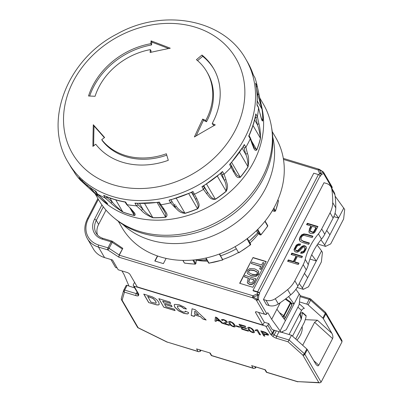 <?xml version="1.0" encoding="UTF-8"?>
<svg xmlns="http://www.w3.org/2000/svg" width="403" height="403" viewBox="0 0 403 403"><rect width="100%" height="100%" fill="white"/><g stroke="black" fill="none" stroke-linecap="round" stroke-linejoin="round"><path stroke-width="0.6" d="M163.754 307.172L158.807 298.678L169.854 302.028L170.691 303.469L162.656 301.031L163.749 302.91L171.225 305.177L172.066 306.618L164.59 304.346L165.925 306.643L174.257 309.172L175.093 310.612L163.754 307.172L158.923 298.714M259.456 334.566L257.169 330.646L255.447 330.732L255.099 330.138L256.907 329.649L257.603 329.861L260.534 334.893L259.456 334.566L260.464 334.772M257.169 330.646L259.497 334.475M301.101 253.321L301.509 252.384L301.217 251.885L303.111 251.628L304.567 249.976L304.89 247.628L304.205 247.104L303.051 247.22L299.348 251.15L297.565 252.157L295.827 252.132L294.472 251.17L294.009 249.452L296.27 245.095L298.316 243.981L300.527 243.996L299.968 245.326L298.437 245.356L297.066 246.147L295.444 249.104L295.636 250.203L297.419 250.757L301.716 246.52L303.283 245.709L304.799 245.749L306.179 246.817M317.765 244.027L325.553 246.394L330.717 243.891L343.628 218.985L344.696 209.464L335.12 196.145M252.872 287.299L239.649 283.284L253.003 257.522L266.227 261.532L252.872 287.299M300.95 239.785L301.303 237.286L302.436 235.896L303.897 235.342L312.219 237.574L312.935 236.203L306.779 234.334L303.902 233.921L301.721 234.793L299.968 237.024L299.303 239.624L300.18 241.372L302.547 242.5L308.698 244.369L309.413 242.994L303.263 241.13L300.95 239.785L303.555 241.629L303.263 241.13M312.748 236.561L307.071 234.838L306.779 234.334M319.287 169.426A1.547 0.69 106.9 0 0 319.07 169.24A1.547 1.547 0 0 1 319.468 169.426A1.547 0.413 -56.8 0 1 319.519 169.769L320.869 173.26A1.547 1.274 -115.9 0 1 321.297 174.605L323.579 173.502A1.547 1.274 -30.2 0 0 323.594 172.318L331.745 186.312A1.547 1.274 149.8 0 1 331.84 186.529L332.132 187.027A1.547 1.274 149.8 0 1 332.022 187.989L323.579 173.502A1.547 1.274 -115.9 0 0 323.156 172.152L319.519 169.769A1.547 0.861 158.8 0 0 318.184 169.965L283.48 159.432M323.166 171.91A1.547 1.274 -30.2 0 1 323.594 172.318A1.547 1.547 0 0 0 323.105 171.804A1.547 0.413 123.2 0 1 323.156 172.152L320.869 173.26A1.547 0.861 158.8 0 0 319.534 173.451L318.184 169.965A1.547 0.69 106.9 0 1 319.07 169.24L283.309 158.384M134.975 282.987L134.3 282.785L133.413 284.503A1.547 1.274 -30.2 0 0 133.398 285.682A1.547 1.274 -30.2 0 0 134.068 286.19L265.839 326.183A1.547 1.274 -30.2 0 0 267.829 325.297L268.72 323.579L272.226 329.594L281.042 332.268L271.677 319.317L268.025 313.05A1.547 0.69 106.9 0 0 267.809 312.859A1.547 0.69 106.9 0 0 266.922 313.584L266.811 313.801A1.547 1.274 149.8 0 1 266.03 314.557L265.003 314.244M305.419 319.67L317.418 320.214L314.617 322.284L302.688 345.295M314.617 322.284L332.586 338.585C333.15 337.099 332.923 335.351 331.901 333.352L323.337 318.662A2.574 0.882 -152.6 0 0 322.838 318.083L325.286 313.358A2.574 0.882 27.4 0 1 325.785 313.937L323.337 318.662M229.08 323.312L228.627 321.705C229.398 321.136 230.838 321.534 232.949 322.899C234.425 324.123 235.201 325.372 235.266 326.657C234.299 327.75 229.473 325.145 229.08 323.312L228.652 321.665M235.287 326.616C234.173 327.589 229.539 325.035 229.126 323.226M248.822 272.614L252.031 274.226L255.779 274.725L257.295 273.627L257.195 271.995L254.036 270.363L250.238 269.884C248.631 270.463 248.157 271.37 248.822 272.614L248.727 272.463M263.366 333.588L267.275 334.409L266.595 333.377L265.688 332.858L262.323 331.8L263.366 333.588M267.295 334.364L266.64 333.291L265.733 332.772L262.323 331.8M266.03 314.557L265.738 314.058A1.547 1.274 149.8 0 1 264.529 314.189L257.033 311.912A2.574 0.882 27.4 0 0 255.482 311.982A2.574 0.882 27.4 0 0 255.562 312.496L262.867 325.035L264.313 322.239L268.72 323.579M155.034 261.084L157.659 256.026M166.096 258.404L163.391 263.617L154.797 261.013L157.427 255.945M249.956 278.77L249.22 280.186L249.81 278.523L253.87 279.959M258.565 312.375L264.313 322.239M307.303 223.277L317.957 226.511L315.01 231.977L313.846 233.105L312.385 233.624C310.708 233.75 309.549 233.196 308.905 231.962L309.544 228.627L310.925 225.962L306.592 224.647L307.303 223.277L307.595 223.776L307.071 224.793M309.036 232.219L309.836 229.131L309.544 228.627M106.019 210.124L98.614 224.406A16.654 13.757 -30.2 0 0 97.511 234.969M118.956 257.064A1.547 0.69 106.9 0 1 119.258 255.195L122.804 248.354L112.402 241.306A1.547 0.413 123.2 0 1 112.18 242.349L109.062 248.359L119.112 254.943L118.92 257.2L107.772 249.895A1.547 0.413 -56.8 0 0 109.062 248.359A1.547 0.529 27.4 0 0 107.999 247.855L111.117 241.845L102.226 239.15A18.2 15.037 149.8 0 1 94.519 219.242L101.929 204.941M253.008 290.402L313.771 173.179L318.395 174.585A1.547 0.529 27.4 0 1 320.158 175.738L259.396 292.961A1.547 0.529 -152.6 0 0 257.633 291.807L253.008 290.402L253.301 290.906L257.925 292.311A1.547 0.529 -152.6 0 1 259.688 293.465L258.842 295.097A1.547 0.529 -173.6 0 1 257.643 295.238L253.532 297.066L252.968 295.772L257.079 293.943L257.643 295.238L257.169 299.449A1.547 0.413 123.2 0 1 256.373 300.195L252.741 297.812L118.92 257.2M197.243 260.338A56.637 46.788 -30.2 0 0 207.51 261.164M295.893 250.641L295.621 250.172L295.928 250.706L297.711 251.255L298.825 250.51L298.532 250.011M317.771 226.864L307.595 223.776M306.119 316.088L306.144 315.7L302.467 312.421L302.436 312.809L306.119 316.088L305.771 318.138L304.391 322.239L295.701 339.014M254.404 332.415C253.286 333.392 248.661 330.838 248.243 329.029L247.769 327.468M253.336 331.906L253.361 331.865C253.84 331.034 250.691 327.024 248.878 327.911L248.858 327.956M301.509 252.384L303.404 252.127L304.859 250.475L305.333 248.515L304.89 247.628M249.306 329.453C250.379 331.301 251.714 332.132 253.316 331.951C253.794 331.12 250.646 327.11 248.832 327.997L249.306 329.453M295.923 289.278L300.185 295.344L299.112 304.864L286.201 329.77L281.042 332.268M325.8 312.758L341.93 340.439L342.026 341.809L325.785 313.937A1.547 1.274 149.8 0 0 325.8 312.758L325.297 312.154A1.547 0.877 -48.1 0 1 325.286 313.358L310.627 300.19L308.179 304.915L322.838 318.083M236.349 326.314L235.987 325.695L239.311 326.702L239.674 327.322L236.349 326.314L236.103 325.73M241.901 329.236L238.984 324.229L245.351 326.163L245.694 326.752L240.485 325.171L241.377 326.702L246.253 328.183L246.601 328.772L241.719 327.291L242.712 328.994L248.127 330.641L248.47 331.231L241.901 329.236L239.095 324.264M246.53 328.652L241.719 327.291M202.89 319.045L200.467 316.728L194.503 314.919L194.382 316.466L191.188 315.494L192.06 308.769L195.264 309.741L206.17 320.042L202.89 319.045L200.467 316.728M219.292 320.687L216.33 317.781L216.3 319.775L219.338 320.602L216.33 317.781M287.606 261.28L298.255 264.514L298.971 263.139L294.593 261.814L297.389 256.419L301.766 257.744L302.477 256.368L291.827 253.134L291.112 254.515L296.134 256.036L293.339 261.431L288.316 259.91L287.606 261.28M171.995 306.497L164.59 304.346M170.625 303.348L162.656 301.031M175.023 310.491L163.799 307.086M255.195 330.143L255.447 330.732M257.215 330.561L255.492 330.646M288.019 341.789L302.673 354.957A1.547 0.877 -48.1 0 0 304.366 353.723L306.814 348.998L291.545 335.281L288.019 341.789L276.443 338.273A4.121 1.416 27.4 0 1 272.524 336.102L271.138 334.848A4.121 1.416 27.4 0 1 270.363 333.941L265.839 326.183M292.523 336.157L301.207 319.403L302.436 312.809M248.399 331.11L241.941 329.15M305.217 259.351L308.285 264.615A25.747 21.268 149.8 0 1 306.275 269.899L297.903 286.044A25.747 21.268 149.8 0 1 290.689 294.87A117.651 97.194 149.8 0 1 278.352 303.963A10.297 8.508 149.8 0 1 269.053 305.55L266.519 304.779L263.451 299.515L323.992 182.72L326.526 183.491A10.297 8.508 149.8 0 1 330.969 186.896A10.297 8.508 149.8 0 1 331.876 189.526A117.651 97.194 149.8 0 1 332.712 202.613A25.747 21.268 149.8 0 1 330.062 212.824L321.695 228.969A25.747 21.268 149.8 0 1 318.425 233.871A64.359 53.171 149.8 0 0 305.217 259.351A25.747 21.268 149.8 0 1 303.207 264.635L294.835 280.78A25.747 21.268 149.8 0 1 287.621 289.606A117.651 97.194 149.8 0 1 275.284 298.699A10.297 8.508 149.8 0 1 265.985 300.285L263.451 299.515M239.604 327.201L236.39 326.229M299.444 301.897L306.723 304.109L309.172 299.384L300.039 296.613M252.177 274.478L255.925 274.977L257.441 273.879L257.376 272.307L254.182 270.615L250.384 270.136C248.777 270.715 248.303 271.622 248.968 272.866M258.63 271.259L258.64 274.242L256.091 276.342L251.417 275.949L247.492 273.541M247.623 273.773L247.477 273.521C246.621 271.34 247.482 269.678 250.072 268.519L254.797 268.892L258.54 271.093L258.494 273.99L255.945 276.09L251.271 275.697L247.553 273.657M255.89 278.735L245.125 275.471L244.394 276.876L248.611 278.156L247.689 279.939L247.331 282.599L249.276 284.18C251.437 284.745 253.089 283.994 254.238 281.924L255.89 278.735L254.384 282.176C253.235 284.246 251.583 284.997 249.422 284.432L247.563 283.047M234.219 326.103L234.244 326.062C234.722 325.231 231.559 321.216 229.755 322.108L229.735 322.153M194.775 311.227L194.584 313.756L198.674 315L194.82 311.141L198.674 315M233.79 170.293L233.685 172.086L229.594 164.449A102.72 84.857 -30.2 0 0 244.309 144.561L245.88 147.261L244.127 148.067L243.301 146.657M225.987 179.733C226.546 183.113 229.025 185.949 226.189 191.334L226.128 191.213C226.642 186.705 225.962 182.947 224.088 179.94L225.987 179.733L224.068 174.207A102.72 84.857 -30.2 0 0 231.161 167.149L231.302 165.401L234.611 171.764L236.939 175.24L240.264 177.164A96.544 79.754 -30.2 0 0 247.976 166.741C248.031 161.593 247.266 157.422 245.679 154.228L244.127 148.067M229.594 164.449L230.214 164.127L243.991 145.498L244.309 144.561M89.204 186.881L98.443 196.729A96.544 79.754 -30.2 0 0 107.258 203.837L107.092 203.223L97.249 193.823L95.672 191.224M262.146 120.336L262.731 120.598A96.544 79.754 -30.2 0 0 262.01 109.158L257.88 94.967L256.62 89.164M137.352 203.455L138.143 204.815L142.919 209.243C144.994 212.18 148.309 214.99 152.848 217.67A1.547 0.519 91.2 0 0 152.928 217.781C147.397 215.499 143.528 213.006 141.327 210.301L136.496 205.822L134.929 203.122L135.851 203.364L158.772 202.387L159.326 202.069L160.903 204.769L159.407 203.893M171.905 201.389L170.63 202.82L169.059 200.12L170.071 200.12L192.347 192.08L192.977 191.48L197.057 199.122C197.838 202.034 200.931 204.84 197.596 208.825A96.519 79.734 149.8 0 1 185.068 213.348C178.821 212.824 177.471 209.389 174.685 207.202L170.625 202.82A102.72 84.857 -30.2 0 1 160.903 204.769L164.147 209.313L162.626 208.396M93.289 124.744A451.531 118.502 83.3 0 0 92.897 146.405A455.662 256.464 -33.6 0 1 95.743 144.209A70.152 57.956 149.8 0 0 168.293 160.313A455.677 55.579 -109.9 0 1 166.348 153.765A62.687 51.785 149.8 0 1 101.732 139.65A455.662 256.464 -33.6 0 1 104.609 137.494A451.834 40.894 -127.9 0 0 93.289 124.744L94.025 126.008A448.932 117.822 83.3 0 0 93.657 145.821M197.556 60.631A453.103 243.518 128.9 0 1 202.699 56.309L201.963 55.04A455.677 244.903 128.9 0 0 196.432 59.694A62.687 51.785 149.8 0 1 206.779 71.689A62.687 51.785 149.8 0 1 206.271 119.53A62.687 51.785 149.8 0 1 205.777 120.472A455.662 139.156 -148.3 0 0 202.719 119.071A451.834 197.198 105.1 0 0 194.397 136.97A451.531 254.253 -32.9 0 1 215.288 124.9A455.662 139.156 -148.3 0 0 212.205 123.454L212.945 124.723A453.088 138.37 -148.3 0 1 214.391 125.398M257.028 104.74L257.049 104.835C257.562 97.556 257.109 90.463 255.683 83.562L257.154 85.889A102.72 84.857 -30.2 0 0 257.043 85.365A102.72 84.857 -30.2 0 0 254.928 77.698L253.356 74.998A102.72 84.857 -30.2 0 0 247.442 61.956L253.346 74.948M256.243 87.416L257.154 85.884L262.066 109.294A96.519 79.734 149.8 0 1 262.786 120.729C262.031 122.275 260.948 116.749 260.096 113.938L258.53 107.722L256.953 105.022A102.72 84.857 -30.2 0 0 255.583 83.189M255.769 114.669L255.799 113.888L257.376 116.588A102.72 84.857 -30.2 0 0 258.53 107.717L260.096 113.938M258.847 123.54L257.416 124.718L255.96 117.837L257.376 116.583L258.847 123.54C259.905 127.086 260.454 132.033 260.494 138.375A96.519 79.734 149.8 0 1 256.771 150.002C254.298 151.795 253.457 146.747 252.207 144.304L250.273 138.788A102.72 84.857 -30.2 0 1 248.188 143.055A102.72 84.857 -30.2 0 1 245.885 147.256L247.447 153.483C248.802 156.641 248.999 161.104 248.031 166.867A96.519 79.734 149.8 0 1 240.324 177.28C236.234 178.776 235.433 174.282 233.685 172.086M203.354 186.151L207.48 192.201C209.741 194.694 210.845 198.608 215.358 199.168L215.419 199.284C210.023 199.974 209.041 196.034 206.759 193.929L203.5 189.39A102.72 84.857 -30.2 0 1 194.553 194.181L192.755 193.863L191.853 192.312M164.147 209.313C165.301 211.832 168.943 214.804 165.709 217.232A1.547 0.413 -96.1 0 1 165.633 217.121L165.704 213.938L163.658 210.023M125.066 201.968L125.6 201.994L127.172 204.694A102.72 84.857 -30.2 0 0 136.501 205.822L138.143 204.815M131.222 209.076L126.466 204.321L131.222 209.076C132.859 211.318 136.924 214.633 134.365 215.54A96.519 79.734 149.8 0 1 122.875 212.049C117.444 208.598 113.389 205.53 110.709 202.855L105.238 198.039L103.667 195.339A102.72 84.857 -30.2 0 0 125.6 201.994M257.043 85.365L262.021 108.236A95.254 78.691 -30.2 0 1 211.892 204.976A95.254 78.691 -30.2 0 1 103.012 200.89L100.06 198.246A96.519 79.734 149.8 0 0 107.349 203.948C108.729 204.346 104.422 200.553 102.256 198.442L97.44 193.969A102.72 84.857 -30.2 0 0 105.238 198.034M94.997 190.81L98.443 196.729A1.547 0.846 133.5 0 0 98.528 196.835L100.06 198.246A96.519 79.734 149.8 0 1 98.539 196.845L80.615 180.403L79.043 177.703A102.72 84.857 -30.2 0 0 95.864 191.269L97.435 193.964M73.689 171.159L75.28 173.884A102.72 84.857 -30.2 0 0 80.615 180.403L82.358 180.514M106.528 196.679L107.042 197.561L112.457 202.326L110.709 202.85M109.933 197.999L112.457 202.326C114.865 205.228 118.311 208.432 122.789 211.938A1.547 0.725 111.1 0 0 122.875 212.049M139.599 203.545L142.919 209.243L141.327 210.301M151.085 40.879L151.825 42.149A453.088 116.648 82.8 0 0 151.573 44.96L150.833 43.69A455.662 117.313 82.8 0 1 151.085 40.879A451.531 135.751 -147.8 0 1 170.268 48.219A451.834 238.092 -5.6 0 0 150.112 52.481A455.662 117.313 82.8 0 1 150.334 49.624A62.687 51.785 149.8 0 0 95.068 96.287A455.677 189.324 17.7 0 0 88.524 95.995A70.152 57.956 149.8 0 1 150.833 43.69M168.625 48.546A448.932 134.97 -147.8 0 0 151.825 42.149M95.707 191.244C89.496 187.511 84 183.068 79.215 177.909L79.043 177.703M88.207 185.808L86.585 185.818L80.615 180.403M234.395 171.381L234.611 171.769M174.685 207.202L175.92 205.726C177.683 208.799 180.71 211.303 184.997 213.237A96.544 79.754 -30.2 0 0 197.53 208.714C199.319 204.774 196.337 201.868 195.243 198.75L192.755 193.863M258.338 106.991L258.489 107.354M258.812 93.516L257.88 94.967L257.059 93.556M247.447 153.483L245.679 154.228L242.253 148.354M249.084 135.66L250.328 137.836L254.137 147.679L256.716 149.876A96.544 79.754 -30.2 0 0 260.439 138.244C259.799 132.678 258.791 128.169 257.416 124.718L254.61 119.898M252.253 143.342L252.207 144.304M250.328 137.836L250.278 138.783L248.701 136.088A102.72 84.857 -30.2 0 0 255.799 113.888M255.764 114.669C254.404 121.822 252.157 128.859 249.029 135.791L248.701 136.088M256.394 230.692L257.668 232.874L260.131 234.863A0.514 0.423 -30.2 0 0 260.862 234.758A74.142 61.251 -30.2 0 0 267.657 225.992A0.514 0.423 149.8 0 0 267.693 225.549L267.683 226.204L264.932 221.323M260.862 234.758L260.459 234.727L260.862 234.758L257.729 229.378M250.142 244.54L247.034 238.747M238.601 252.399L238.621 252.696A74.142 61.251 -30.2 0 0 250.47 244.641A0.514 0.423 149.8 0 0 250.621 244.067L250.525 244.817L238.732 252.842M235.105 246.661L238.621 252.696M236.354 248.802A73.114 60.4 149.8 0 1 220.522 255.845L219.761 253.88M219.318 254.046L222.673 259.804A74.142 61.251 -30.2 0 1 208.991 263.124L222.783 259.95M220.522 255.845L222.658 259.502A73.114 60.4 149.8 0 0 238.485 252.464M134.365 215.54A1.547 0.65 -77.2 0 1 134.28 215.429L133.776 212.764M197.057 199.122L195.243 198.75L191.571 192.448M201.963 55.04A70.152 57.956 149.8 0 1 213.54 68.465A70.152 57.956 149.8 0 1 212.975 122.008A70.152 57.956 149.8 0 1 212.205 123.454M204.261 187.702L203.505 189.385L201.933 186.685A102.72 84.857 -30.2 0 0 222.491 171.512L224.063 174.212M203.797 185.879L207.48 192.201L206.759 193.929M257.668 232.874L257.819 232.466L257.668 232.874A69.512 57.422 -30.2 0 1 248.983 241.251M125.232 202.084C117.827 200.77 110.835 198.644 104.266 195.702L103.667 195.339M201.933 186.685L202.82 186.473L221.942 172.353L222.491 171.512M224.068 174.207L222.179 174.474L221.282 172.942M126.466 204.321L125.121 202.064M203.666 260.106A56.637 46.788 -30.2 0 0 206.925 260.162M249.981 242.964A56.637 46.788 -30.2 0 0 258.535 233.629M73.684 171.154L75.28 173.879M195.929 259.749L196.226 260.257L195.929 260.046M183.012 260.403L184.272 262.852A0.514 0.423 -30.2 0 0 184.549 263.033A74.142 61.251 -30.2 0 0 195.133 264.051L192.81 260.071M195.299 264.182L195.133 264.051A0.514 0.423 149.8 0 0 195.717 263.572L195.868 263.557M272.363 210.673L274.816 211.212A0.514 0.423 -30.2 0 0 275.501 210.86L274.715 211.358M275.536 211.056L278.443 201.107L277.848 199.964M271.436 126.572L271.894 129.313A94.226 77.839 149.8 0 1 263.154 179.013A94.226 77.839 149.8 0 1 116.482 219.877L114.326 218.124A95.254 78.691 -30.2 0 0 220.683 220.063A95.254 78.691 -30.2 0 0 271.436 126.572A95.254 78.691 -30.2 0 0 263.366 104.115L259.784 97.969M89.668 96.04A70.152 57.956 149.8 0 1 151.573 44.96M274.514 211.328L272.337 210.709M104.377 137.665A449.239 40.663 -127.9 0 0 94.025 126.008M272.242 131.615L275.828 137.766A89.078 73.588 149.8 0 1 275.108 205.752A89.078 73.588 149.8 0 1 198.049 259.472A89.078 73.588 149.8 0 1 121.902 227.463L118.316 221.312M150.964 52.289A453.088 116.648 82.8 0 1 151.075 50.889L150.334 49.624M94.957 193.495L98.765 200.029A95.254 78.691 -30.2 0 0 114.326 218.124M107.047 197.561L105.243 198.039M122.844 224.461A89.335 73.799 -30.2 0 0 226.083 229.332A89.335 73.799 -30.2 0 0 272.75 137.111M202.719 119.071L203.455 120.336A449.239 196.065 105.1 0 0 196.19 135.897M206.779 71.689L207.515 72.953A62.687 51.785 149.8 0 1 206.512 121.736A453.088 138.37 -148.3 0 0 203.455 120.336M202.699 56.309A70.152 57.956 149.8 0 1 213.907 69.099M166.756 155.145A62.687 51.785 149.8 0 1 102.473 140.914L101.732 139.65M308.285 264.615A64.359 53.171 149.8 0 1 321.493 239.14L318.425 233.871M335.195 196.78L335.336 196.513M326.707 230.481L329.911 234.798L338.591 218.053L335.029 213.247M333.84 216.607L338.591 218.053L343.819 207.963M263.738 335.865L260.822 330.858L265.506 332.319L268.378 334.344L268.292 335.205L263.713 334.183L264.897 336.213L263.738 335.865L264.826 336.092M260.937 330.893L263.784 335.775M301.217 251.885L300.633 253.23L302.577 253.23L304.401 252.218L306.466 248.278L306.26 246.974M332.022 187.989L331.911 188.206A1.547 0.69 106.9 0 0 331.83 188.372M308.179 304.915A1.547 0.529 -152.6 0 0 306.723 304.109M249.81 278.523L253.961 279.783L253.23 281.193C252.555 282.71 251.482 283.233 250.006 282.77L248.656 281.727L249.074 279.934M325.297 312.154L310.642 298.986A1.547 1.547 0 0 0 310.058 298.658A1.547 0.69 106.9 0 1 310.275 298.85A1.547 0.877 131.9 0 1 310.642 298.986A1.547 0.877 131.9 0 1 310.627 300.19A1.547 0.529 27.4 0 0 309.172 299.384A1.547 0.69 106.9 0 1 310.058 298.658L300.149 295.651M310.607 231.579L313.066 232.591A1.859 1.536 -30.2 0 0 314.149 231.911L316.284 228.002L315.992 227.504L312.179 226.345L310.789 229.03L310.315 231.075L310.728 231.851M310.315 231.075L312.773 232.088L313.066 232.591M314.149 231.911L313.856 231.413A1.859 1.536 149.8 0 1 312.773 232.088M313.851 231.408L315.992 227.504M245.623 326.632L240.485 325.171M271.677 319.317L276.911 309.227L285.395 320.677L294.074 303.927L288.608 296.553M291.178 303.051L294.074 303.927L299.308 293.837M229.015 324.838L229.362 325.428L223.534 323.664L223.741 322.823L226.038 322.027L226.118 321.443L223.947 320.068L222.844 319.952L222.794 320.541L221.65 320.138L221.585 319.539L223.67 319.564L225.917 320.576L227.232 321.79L227.322 322.415L224.693 323.528L229.015 324.838M306.814 348.998A2.574 0.882 27.4 0 1 307.313 349.577L315.871 364.267L317.413 365.803L318.199 365.808L318.788 365.209L313.771 360.66M307.313 349.577L304.864 354.302L321.105 382.17L342.026 341.809M332.586 338.585L318.788 365.209M260.817 269.229L264.091 262.907L262.897 262.544L261.623 265.003L252.056 262.096L251.326 263.507L260.892 266.408L259.623 268.866L260.963 269.481L259.623 268.866M264.091 262.907L260.963 269.481M289.062 334.53L301.555 310.431A2.574 1.476 132.2 0 1 304.386 308.386L299.243 303.721M221.872 323.156L219.983 321.337L216.275 320.214L216.199 321.438L214.97 321.065L215.429 317.08L216.693 317.463L223.197 323.559L221.872 323.156L219.983 321.337M290.533 302.109A1.028 0.851 149.8 0 1 290.765 303.142L284.085 316.023A1.028 0.851 149.8 0 1 282.76 316.612A1.028 0.368 -54.5 0 0 283.702 315.645L279.385 312.567M121.943 270.912L124.038 274.508L128.995 286.125L134.662 287.848M309.227 243.352L303.555 241.629M298.825 250.51L302.008 247.019L303.575 246.213L305.091 246.253L306.366 247.155M123.766 290.115L126.179 285.46A1.547 0.529 27.4 0 1 126.194 285.425A1.547 0.529 27.4 0 1 127.126 285.384L124.678 290.105A1.547 0.529 -152.6 0 0 123.746 290.15A1.547 0.529 -152.6 0 0 123.731 290.18A1.547 1.446 -163.9 0 0 123.635 290.432L121.323 298.452A1.547 1.446 16.1 0 0 122.139 300.164L124.451 292.145A1.547 1.446 -163.9 0 1 123.635 290.432A1.547 1.547 0 0 1 123.746 290.15L126.194 285.425M128.869 285.913L127.126 285.384M294.507 251.22L294.301 249.956L296.563 245.593L298.608 244.485L300.356 244.399M329.911 234.798L324.677 244.888L320.924 239.825M291.591 254.656L292.12 253.638L302.295 256.726M291.827 253.134L292.12 253.638M173.915 206.366L175.033 204.205M257.925 292.311L257.079 293.943A1.547 0.529 -152.6 0 1 258.842 295.097L258.363 299.308A1.547 0.529 -173.6 0 1 257.169 299.449L253.532 297.066A1.547 0.413 123.2 0 1 252.741 297.812A1.547 0.69 106.9 0 1 252.968 295.772L119.258 255.195M283.712 318.405L283.823 318.441A1.028 0.458 -73.1 0 0 283.969 318.566A1.028 1.028 0 0 0 285.183 318.058L291.858 305.172A1.028 0.353 -152.6 0 0 291.827 304.965L285.148 317.851A1.028 0.851 149.8 0 1 283.823 318.441L282.76 316.612L281.964 316.048M248.52 278.337L244.394 276.876M116.905 267.547L116.391 267.834A2.574 2.126 149.8 0 1 115.278 266.988L110.931 259.522M276.911 309.227L280.322 302.643M262.867 325.035L137.262 286.911L129.957 274.378A2.574 0.882 27.4 0 0 127.026 272.453L118.21 269.778L112.513 260.006L104.579 257.598A25.747 21.268 149.8 0 1 93.466 249.089L87.33 238.561A25.747 21.268 149.8 0 0 98.443 247.064A1.547 0.69 106.9 0 1 98.675 245.024L107.999 247.855A1.547 0.69 106.9 0 0 107.772 249.895L98.443 247.064L104.579 257.598M191.188 315.494L192.095 308.779M143.76 294.109L152.183 296.799L154.883 298.265L157.11 300.074L158.767 302.23L159.24 304.421L158.641 304.915L156.923 304.95L148.707 302.603L143.76 294.109M159.261 304.376L158.686 304.824L156.969 304.864L148.707 302.603M288.08 261.426L288.608 260.409L293.631 261.935L296.427 256.54L296.134 256.036M288.316 259.91L288.608 260.409M294.593 261.814L294.885 262.313L298.784 263.497M301.132 240.027L301.243 240.284M299.812 240.984L299.595 240.128L300.26 237.523L302.013 235.297L304.194 234.42L307.071 234.838M297.117 287.455L303.298 289.334L299.222 283.51M293.631 261.935L293.339 261.431M223.04 323.413L221.917 323.07M304.451 273.415L307.65 277.738L316.335 260.993L311.7 254.741M309.967 259.058L316.335 260.993L321.564 250.898L322.44 252.404L321.367 261.925L308.461 286.83L303.298 289.334M317.146 244.938L321.564 250.898M330.969 186.896L334.037 192.16A10.297 8.508 149.8 0 1 334.943 194.79A117.651 97.194 149.8 0 1 335.78 207.877A25.747 21.268 149.8 0 1 333.13 218.088L324.763 234.234A25.747 21.268 149.8 0 1 321.493 239.14M143.876 294.145L148.752 302.517M248.198 329.115L247.744 327.508C248.5 326.934 249.941 327.332 252.071 328.702C253.547 329.926 254.318 331.175 254.384 332.46C253.406 333.548 248.596 330.944 248.198 329.115L248.243 329.029M220.028 321.251L216.275 320.214M268.524 334.974L263.713 334.183M256.006 367.073L255.527 367.994L253.825 368.473L253.099 368.13L251.638 365.622L265.3 369.768L266.761 372.276L297.535 381.616L318.838 382.578L302.875 355.189A1.028 0.353 27.4 0 0 302.673 354.957M121.323 298.452L121.515 299.837A1.547 1.274 149.8 0 0 122.18 300.351L138.143 327.74L167.23 342.066L198.009 351.411L196.548 348.902L210.21 353.048L211.671 355.557L211.384 355.592L209.847 353.063M230.189 323.649C231.262 325.498 232.602 326.329 234.198 326.148C234.682 325.317 231.513 321.302 229.71 322.193L230.189 323.649M223.489 323.055L223.534 323.664M226.179 321.836L226.159 321.357L225.337 320.597L223.987 319.982L222.723 320.027M285.395 320.677L280.166 330.767M222.733 320.415L221.695 320.053L221.61 319.498M227.342 322.375L224.693 323.528M223.579 323.574L229.292 325.307M249.22 280.186L248.842 282.11M296.971 340.152A14.936 8.362 -48.3 0 0 302.099 326.662M156.163 303.001L155.649 301.117L153.14 298.442L147.654 296.376L150.878 302.079L155.896 303.242L156.208 302.663L155.608 301.202L153.095 298.527L147.609 296.462M188.589 312.552L188.478 313.383L187.566 313.957L184.005 313.438L178.453 310.804L174.701 307.061L174.202 304.819L174.711 304.356L179.078 304.718L184.06 306.99L186.498 309.01L183.758 308.517L182.045 307.141L179.788 306.144L177.496 306.003L177.738 307.882L180.086 310.476L183.123 311.957L184.922 312.149L185.36 311.146L188.589 312.552M138.143 327.74L137.645 327.523L121.515 299.837M167.23 342.066L198.734 351.754L200.437 351.275L200.916 350.353M198.009 351.411L198.734 351.754M196.548 348.902L210.21 353.048M264.897 369.717L251.638 365.622M265.013 369.803L265.3 369.768M264.937 369.783L266.358 372.221L266.761 372.276M321.105 382.17L319.77 382.85L297.535 381.616M319.77 382.85L318.838 382.578M291.858 305.172A1.028 1.028 0 0 0 291.837 304.179A1.028 0.851 149.8 0 1 291.827 304.965L290.765 303.142A1.028 0.353 -152.6 0 0 290.382 302.764A1.028 0.368 -54.5 0 0 290.477 302.033L285.818 298.709M186.388 308.9L183.758 308.517M253.003 257.522L239.891 283.354M266.136 261.713L253.149 257.774M260.801 266.59L251.326 263.507M299.903 313.62L302.467 312.421M291.545 335.281L281.264 332.163M310.925 225.962L311.217 226.466L309.836 229.131M216.204 321.337L215.016 320.974L215.459 317.09M200.513 316.642L194.503 314.919M318.859 174.761L319.534 173.451A1.547 0.529 -152.6 0 1 321.297 174.605L320.45 176.242L320.158 175.738M259.396 292.961L259.688 293.465M183.803 308.431L182.091 307.056L179.834 306.058L177.315 306.169M185.34 311.796L185.425 311.176M122.804 248.354L119.112 254.943M307.65 277.738L302.421 287.828M194.392 316.37L191.234 315.408M206.014 319.896L202.936 318.959M325.553 246.394L324.677 244.888M188.498 313.343L187.612 313.872L184.05 313.353L178.499 310.718L174.746 306.975L174.227 304.779M206.512 121.736L205.777 120.472M273.884 330.097L272.352 333.054A2.574 0.882 -152.6 0 0 272.836 333.619A1.547 0.887 132.2 0 1 271.138 334.848M274.554 330.304L272.836 333.619L274.221 334.878A1.547 0.887 132.2 0 1 272.524 336.102M134.068 286.19L138.587 293.948A1.547 1.274 149.8 0 1 137.917 293.439L133.398 285.682M317.418 320.214L331.901 333.352M276.317 330.838L274.221 334.878A2.574 0.882 -152.6 0 0 276.67 336.233A1.547 0.69 106.9 0 0 276.443 338.273M255.95 311.751L255.562 312.496M267.829 325.297L272.352 333.054A1.547 1.274 149.8 0 1 270.363 333.941M305.333 248.515L305.041 248.016M279.042 331.664L276.67 336.233L289.097 340.006L304.366 353.723A2.574 0.882 -152.6 0 1 304.864 354.302A1.547 1.274 149.8 0 1 302.875 355.189M98.614 224.406L96.277 220.396A16.654 13.757 -30.2 0 0 96.146 233.105C97.642 235.649 99.969 237.422 103.118 238.42A1.547 0.69 106.9 0 0 102.226 239.15M103.118 238.42L112.004 241.12A1.547 1.547 0 0 1 112.402 241.306A1.547 0.413 123.2 0 0 112.22 241.311A1.547 0.69 106.9 0 0 112.004 241.12A1.547 0.69 106.9 0 0 111.117 241.845A1.547 0.529 27.4 0 1 112.18 242.349L122.225 248.933M138.587 293.948A4.121 1.416 27.4 0 1 138.758 294.669L138.556 295.444A4.121 1.416 27.4 0 1 136.028 295.661A1.547 0.69 -73.1 0 1 136.254 293.621A2.574 0.882 -152.6 0 0 137.766 293.616M136.028 295.661L124.451 292.145A1.547 0.69 -73.1 0 1 124.678 290.105L136.254 293.621L137.091 292.014M299.772 313.866L301.207 319.403M306.275 269.899L303.207 264.635M281.979 331.815L282.916 332.661M297.711 251.255L297.419 250.757M103.314 206.82L96.277 220.396A1.547 0.529 -152.6 0 0 94.519 219.242M176.323 198.352L185.068 213.348M197.596 208.825L188.785 193.702M144.632 203.575L152.848 217.67A96.544 79.754 -30.2 0 0 165.633 217.121L157.175 202.613M165.709 217.232A96.519 79.734 149.8 0 1 152.928 217.781M231.7 162.469L240.264 177.164A1.547 0.348 40 0 1 240.324 177.28M248.031 166.867A1.547 0.453 -147.1 0 0 247.976 166.741L239.599 152.369M206.588 184.121L215.358 199.168A96.544 79.754 -30.2 0 0 226.128 191.213L217.403 176.242M226.189 191.334A96.519 79.734 149.8 0 1 215.419 199.284M262.066 109.294A1.547 0.826 171.8 0 0 262.01 109.158L257.23 100.952M235.14 130.532A94.559 78.117 149.8 0 1 78.333 161.976A94.559 78.117 149.8 0 1 149.13 25.394A94.559 78.117 149.8 0 1 235.14 130.532M244.984 137.554A102.72 84.857 149.8 0 1 156.122 199.505A102.72 84.857 149.8 0 1 68.308 162.59C42.753 121.363 67.351 59.246 117.021 33.998C162.938 8.005 223.68 18.956 245.81 59.155A102.72 84.857 149.8 0 1 244.984 137.554M261.361 118.245L262.731 120.598A1.547 0.781 0.9 0 1 262.786 120.729M251.265 140.516L256.716 149.876A1.547 0.599 21.7 0 1 256.771 150.002M260.494 138.375A1.547 0.68 -166.3 0 0 260.439 138.244L253.003 125.489M107.349 203.948A1.547 0.811 -55.7 0 1 107.258 203.837L106.578 202.674M98.528 196.835A1.547 0.846 133.5 0 0 98.539 196.845L86.585 185.818M220.441 173.683L224.088 179.94L222.179 174.474M273.869 208.059L275.501 210.86A74.142 61.251 -30.2 0 0 278.402 200.916A0.514 0.423 149.8 0 0 278.362 200.649L277.899 199.848M274.816 211.212L273.43 208.84M208.497 262.716A0.514 0.423 -30.2 0 0 208.547 262.942L208.547 262.942A0.514 0.423 -30.2 0 0 208.991 263.124L206.014 258.011M250.545 243.976A0.514 0.423 149.8 0 1 250.621 244.067L247.371 238.49M69.941 165.391A102.72 84.857 -30.2 0 0 73.704 171.179L68.308 162.59M134.929 203.122A102.72 84.857 -30.2 0 0 159.326 202.069M169.059 200.12A102.72 84.857 -30.2 0 0 192.977 191.48M254.928 77.698L253.356 74.998M115.777 199.898L122.789 211.938A96.544 79.754 -30.2 0 0 134.28 215.429L130.088 208.235M171.023 199.873L175.648 207.812M193.631 259.995L195.717 263.572M195.908 263.371L196.226 260.257A69.512 57.422 -30.2 0 0 206.674 259.728M255.96 117.837L255.341 116.774M260.131 234.863L257.225 229.876M254.384 282.176L254.238 281.924M249.422 284.432L249.276 284.18M314.904 230.657L314.612 230.158M250.384 270.136L250.238 269.884M300.3 248.822L300.008 248.324M302.008 247.019L301.716 246.52M257.633 291.807L318.395 174.585M268.025 313.05L267.521 312.894M266.811 313.801L258.363 299.308A1.547 1.274 149.8 0 1 256.373 300.195L264.529 314.189M285.183 318.058A1.028 0.353 -152.6 0 0 285.148 317.851L284.085 316.023A1.028 0.353 -152.6 0 0 283.702 315.645L290.382 302.764L285.269 299.122M251.417 275.949L251.271 275.697M98.372 199.359L88.418 218.557A1.547 0.529 -152.6 0 0 87.486 218.602C83.995 225.695 83.945 232.35 87.33 238.561M88.418 218.557A24.2 19.994 -30.2 0 0 98.675 245.024M321.695 228.969L324.763 234.234M299.595 240.128L299.303 239.624M294.301 249.956L294.009 249.452M296.563 245.593L296.27 245.095M211.671 355.557L253.099 368.13M332.712 202.613L335.78 207.877M333.13 218.088L330.062 212.824M290.689 294.87L287.621 289.606M294.835 280.78L297.903 286.044M304.194 234.42L303.902 233.921M199.681 349.975L200.437 351.275M254.772 366.695L255.527 367.994M334.943 194.79L331.876 189.526M138.758 294.669A1.547 1.446 -165.5 0 1 137.886 293.384M138.556 295.444A1.547 1.446 -165.5 0 1 137.725 293.772L137.846 293.313M275.284 298.699L278.352 303.963M269.053 305.55L265.985 300.285M300.104 313.569L301.434 318.718M301.555 310.431L297.928 307.141M164.081 210.719L159.583 204.261M258.373 107.057L257.054 104.785M260.061 113.565C262.167 121.444 262.041 119.847 262.157 120.361L262.141 120.331M231.403 165.547L230.435 163.89M267.683 226.209L260.912 234.944L259.98 234.868L257.693 232.909M209.152 263.255L208.547 262.942L205.711 258.076M130.512 208.689L133.806 212.814M267.693 225.549L265.103 221.111M247.442 61.956L245.81 59.155M159.523 204.165L158.51 202.427M184.715 263.164L195.289 264.182L195.929 263.456L196.246 260.318L206.714 259.794M257.376 272.307L257.23 272.055M253.825 368.473L211.384 355.592M167.321 342.218L137.826 327.689M297.867 381.837L266.474 372.312M247.633 283.173L247.487 282.921M291.837 304.179L290.77 302.356A1.028 1.028 0 0 0 290.477 302.033M137.917 293.439L137.927 292.991M97.889 198.528L87.486 218.602M319.468 169.426L323.105 171.804M258.706 271.38L258.56 271.128M249.029 241.326L257.724 232.934M184.272 262.852L182.841 260.398M278.362 200.649L278.443 201.107"/></g></svg>
